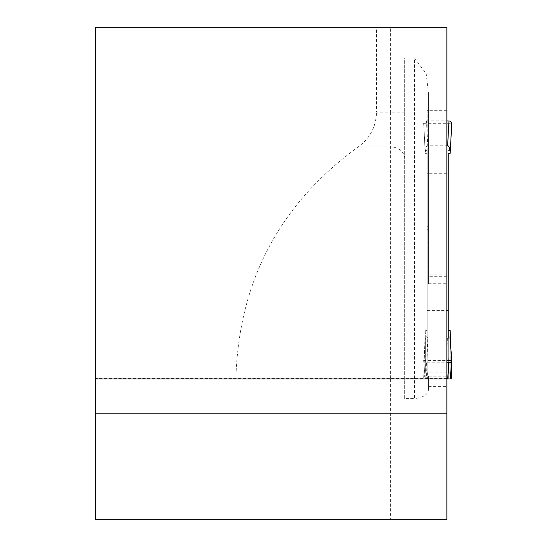 <?xml version="1.0" encoding="UTF-8"?>
<svg xmlns="http://www.w3.org/2000/svg" width="547" height="547" viewBox="0 0 547 547"><rect width="100%" height="100%" fill="white"/><g stroke="black" fill="none" stroke-linecap="round" stroke-linejoin="round"><path stroke-width="0.41" stroke-dasharray="2.73 2.05" d="M428.574 94.132L428.574 283.708L428.574 94.132L426.202 73.729L414.51 57.982L414.51 398.572L404.664 398.572L404.664 57.982L414.51 57.982M428.574 388.814L428.574 376.849L428.574 388.814C428.335 394.325 423.651 397.58 414.51 398.572M376.534 27.35L95.219 27.35L95.219 519.65L446.858 519.65L446.858 27.35L390.599 27.35L390.599 112.114L376.534 112.114L376.534 27.35L390.599 27.35M446.858 378.996L446.858 378.353L446.858 378.996L425.19 378.996L425.354 337.978L423.651 360.384L446.858 360.384M95.219 378.996L95.219 378.353L95.219 378.996M404.664 398.572L404.664 57.982M446.858 110.337L427.166 110.337L427.166 376.179L446.858 376.179L427.166 376.179L427.166 225.863L428.574 234.554M428.253 376.179L428.574 376.849M235.873 519.65L235.873 378.996C238.642 281.609 279.414 204.257 358.182 146.924C369.998 138.323 376.117 126.719 376.534 112.114M428.574 386.64L446.858 386.64M446.858 274.191L428.574 274.191M427.166 110.337L427.166 225.863M427.166 173.269L427.166 378.996L427.166 150.425L427.166 173.269L448.267 173.269L448.267 330.374M450.222 378.996L448.267 378.996L448.267 337.978L448.267 378.996L425.265 378.996M448.267 173.269L448.267 153.331M427.166 151.909L425.354 151.909L423.658 123.506L424.082 122.029L425.532 121.024L426.455 120.887L427.795 145.803L446.858 145.803M427.795 145.803L426.571 146.452L425.833 147.724L425.354 151.909M427.166 153.331L425.265 153.331M427.166 310.436L446.858 310.436M426.455 120.887L446.858 120.887M427.166 337.978L425.354 337.978M451.774 123.506L450.085 151.909L448.267 151.909M450.085 151.909L450.167 153.331M427.166 372.815L425.32 372.808L423.651 378.996L426.455 378.996L427.795 337.902L447.938 337.868L449.702 335.714L450.243 332.022M427.795 337.902L426.092 336.549L425.224 333.075L425.265 330.374L427.166 330.374M426.455 378.996L451.781 378.996M423.651 123.321L451.781 123.321M425.265 330.374L425.354 372.815M450.694 373.615L450.113 372.808L448.267 372.815M450.085 372.815L450.236 340.466M425.197 331.694L423.651 378.989L450.243 378.996M423.651 360.384L424.335 361.977L426.154 362.805L446.858 362.818M450.085 337.978L450.167 378.996M404.664 112.114L390.599 112.114L390.599 146.924L358.182 146.924M404.664 158.527A14.065 11.603 180 0 0 390.599 146.924L390.599 378.996L235.873 378.996M404.664 378.996L390.599 378.996L390.599 519.65M446.858 276.679L428.574 276.679M425.21 152.339L423.658 123.506M447.637 337.902L448.978 378.996M425.21 331.366L423.658 378.921M451.343 365.731L450.79 348.603M426.455 362.818L427.795 378.996M451.774 360.275L451.726 360.856M425.21 378.996L423.658 360.275M446.858 378.353L95.219 378.353M428.574 283.708L446.858 283.708M427.166 150.425L425.32 150.425M448.267 150.425L450.119 150.425M425.32 372.808L450.119 372.808M423.658 123.485L425.21 152.305M423.658 360.555L425.19 378.996M450.796 348.699L451.35 365.697"/><path stroke-width="0.82" d="M446.858 378.996L95.219 378.996L95.219 27.35L446.858 27.35L446.858 519.65L95.219 519.65L95.219 378.996L450.243 378.996L451.726 360.856M446.858 310.436L448.267 310.436L448.267 337.978L448.267 330.374L450.167 330.374L450.796 348.699M448.267 310.436L448.267 153.331L450.167 153.331L451.774 123.485M446.858 145.803L448.273 145.967L449.381 147.232L450.222 152.305M446.858 120.887L450.195 121.126L451.767 123.048L450.229 152.271M446.858 360.384L451.781 360.384L450.085 337.978L448.267 337.978M450.236 340.466L450.167 330.374M446.858 362.818L450.147 362.599L451.282 361.772L451.774 360.548L450.243 378.996L451.781 378.996L450.694 373.615M95.219 413.224L446.858 413.224M447.637 145.803L448.978 120.887M451.774 378.921L451.343 365.731M450.79 348.603L450.222 331.366M447.637 378.996L448.978 362.818M451.35 365.697L451.781 378.989"/></g></svg>
